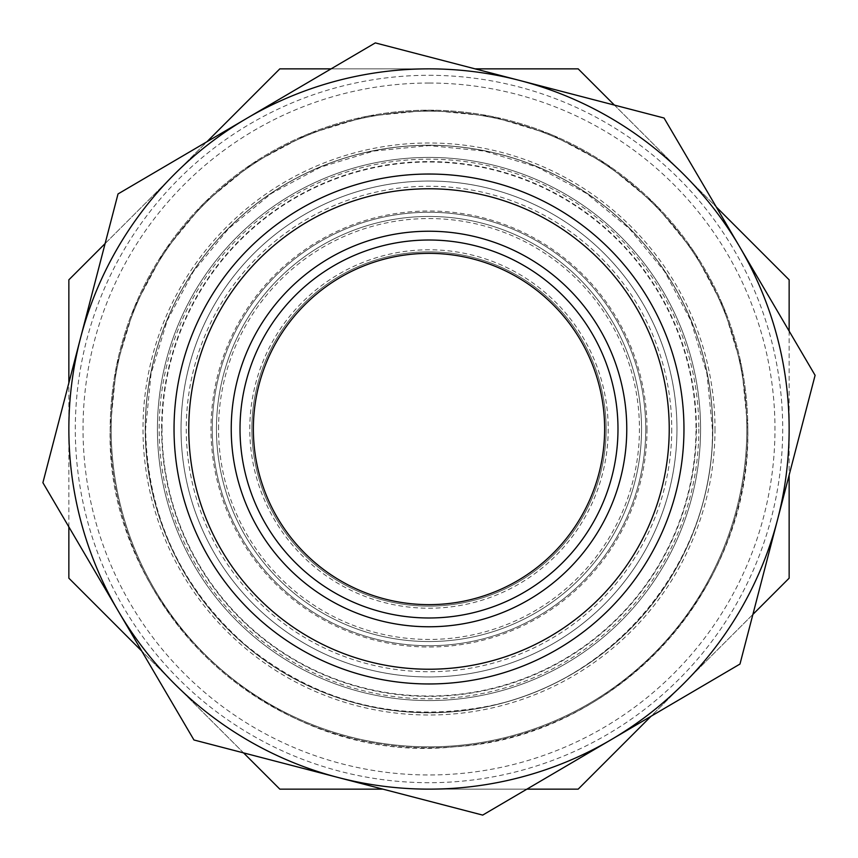 <?xml version="1.0" encoding="UTF-8"?>
<svg xmlns="http://www.w3.org/2000/svg" width="858" height="858" viewBox="0 0 858 858"><rect width="100%" height="100%" fill="white"/><g stroke="black" fill="none" stroke-linecap="round" stroke-linejoin="round"><path stroke-width="0.64" stroke-dasharray="4.29 3.22" d="M747.811 429A318.811 318.811 0 0 1 429 747.811A318.811 318.811 0 0 1 110.189 429A318.811 318.811 0 0 1 429 110.189A318.811 318.811 0 0 1 747.811 429A318.811 318.811 0 0 1 429 747.811A318.811 318.811 0 0 1 110.189 429A318.811 318.811 0 0 1 429 110.189A318.811 318.811 0 0 1 747.811 429C751.49 590.283 615.068 737.848 454.011 746.835C275.375 766.087 104.998 608.601 110.178 429L116.313 366.806L134.449 306.992L163.91 251.877L203.561 203.561L251.877 163.91L306.992 134.449L366.806 116.313L429 110.178L491.194 116.313L551.008 134.449L606.123 163.91L654.44 203.561L694.09 251.877L723.551 306.992L741.687 366.795L747.822 429M251.877 429A177.123 177.123 0 0 1 429 251.877A177.123 177.123 0 0 1 606.123 429A177.123 177.123 0 0 1 429 606.123A177.123 177.123 0 0 1 251.877 429A177.123 177.123 0 0 1 429 251.877A177.123 177.123 0 0 1 606.123 429A177.123 177.123 0 0 1 429 606.123A177.123 177.123 0 0 1 251.877 429A177.123 177.123 0 0 1 429 251.877A177.123 177.123 0 0 1 606.123 429A177.123 177.123 0 0 1 429 606.123A177.123 177.123 0 0 1 251.877 429A177.123 177.123 0 0 1 429 251.877A177.123 177.123 0 0 1 606.123 429A177.123 177.123 0 0 1 429 606.123A177.123 177.123 0 0 1 251.877 429A177.123 177.123 0 0 1 429 251.877A177.123 177.123 0 0 1 606.123 429M216.452 429A212.548 212.548 0 0 1 429 216.452A212.548 212.548 0 0 1 641.548 429A212.548 212.548 0 0 1 429 641.548A212.548 212.548 0 0 1 216.452 429A212.548 212.548 0 0 1 429 216.452A212.548 212.548 0 0 1 641.548 429A212.548 212.548 0 0 1 429 641.548A212.548 212.548 0 0 1 216.452 429A212.548 212.548 0 0 1 429 216.452A212.548 212.548 0 0 1 641.548 429A212.548 212.548 0 0 1 429 641.548A212.548 212.548 0 0 1 216.452 429A212.548 212.548 0 0 1 429 216.452A212.548 212.548 0 0 1 641.548 429A212.548 212.548 0 0 1 429 641.548A212.548 212.548 0 0 1 216.452 429A212.548 212.548 0 0 1 429 216.452A212.548 212.548 0 0 1 641.548 429A212.548 212.548 0 0 1 429 641.548A212.548 212.548 0 0 1 216.452 429A212.548 212.548 0 0 0 429 641.548A212.548 212.548 0 0 0 641.548 429A212.548 212.548 0 0 1 429 641.548A212.548 212.548 0 0 1 216.452 429M181.038 429A247.962 247.962 0 0 1 429 181.038A247.962 247.962 0 0 1 676.962 429A247.973 247.973 0 0 1 429 676.973A247.973 247.973 0 0 1 181.027 429A247.973 247.973 0 0 1 429 181.027A247.973 247.973 0 0 1 676.973 429A247.962 247.962 0 0 1 429 676.962A247.962 247.962 0 0 1 181.038 429A247.962 247.962 0 0 1 429 181.038A247.962 247.962 0 0 1 676.962 429A247.962 247.962 0 0 1 429 676.962A247.962 247.962 0 0 1 181.038 429A247.962 247.962 0 0 1 429 181.038A247.962 247.962 0 0 1 676.962 429A247.962 247.962 0 0 1 429 676.962A247.962 247.962 0 0 1 181.038 429A247.962 247.962 0 0 0 429 676.962A247.962 247.962 0 0 0 676.962 429A247.962 247.962 0 0 1 429 676.962A247.962 247.962 0 0 1 181.038 429M700.578 429A271.578 271.578 0 0 1 429 700.578A271.578 271.578 0 0 1 157.422 429A271.578 271.578 0 0 1 429 157.422A271.578 271.578 0 0 1 700.578 429A271.578 271.578 0 0 1 429 700.578A271.578 271.578 0 0 1 157.422 429A271.578 271.578 0 0 1 429 157.422A271.578 271.578 0 0 1 700.578 429A271.578 271.578 0 0 0 429 157.422A271.578 271.578 0 0 0 157.422 429M746.835 429A317.835 317.835 0 0 1 429 746.835A317.835 317.835 0 0 1 111.165 429A317.835 317.835 0 0 1 429 111.165A317.835 317.835 0 0 1 746.835 429A317.835 317.835 0 0 1 429 746.835A317.835 317.835 0 0 1 111.165 429A317.835 317.835 0 0 1 429 111.165A317.835 317.835 0 0 1 746.835 429M429 712.773A283.773 283.773 0 0 1 145.227 429A283.773 283.773 0 0 1 429 145.227A283.773 283.773 0 0 1 712.773 429A283.773 283.773 0 0 1 429 712.773A283.773 283.773 0 0 1 145.227 429A283.773 283.773 0 0 1 429 145.227A283.773 283.773 0 0 1 712.773 429A283.773 283.773 0 0 1 429 712.773M429 712.687A283.687 283.687 0 0 1 145.313 429A283.687 283.687 0 0 1 429 145.313A283.687 283.687 0 0 1 712.687 429A283.687 283.687 0 0 1 429 712.687A283.687 283.687 0 0 1 145.313 429A283.687 283.687 0 0 1 429 145.313A283.687 283.687 0 0 1 712.687 429A283.687 283.687 0 0 1 429 712.687M429 700.578A271.578 271.578 0 0 1 157.422 429A271.578 271.578 0 0 1 429 157.422A271.578 271.578 0 0 1 700.578 429A271.578 271.578 0 0 1 429 700.578A271.578 271.578 0 0 1 157.422 429A271.578 271.578 0 0 1 429 157.422A271.578 271.578 0 0 1 700.578 429A271.578 271.578 0 0 1 429 700.578M429 75.3A353.7 353.7 0 0 1 782.7 429A353.7 353.7 0 0 1 429 782.7A353.7 353.7 0 0 1 75.3 429A353.7 353.7 0 0 1 429 75.3M526.909 789.145L429 789.145L578.174 789.145L789.145 578.174L789.145 279.826L578.174 68.855L475.085 68.855M752.884 614.435L651.072 716.248M789.145 331.091L789.145 475.085M614.435 105.116L716.248 206.928M429 83.033A345.967 345.967 0 0 1 774.967 429A345.967 345.967 0 0 1 429 774.967A345.967 345.967 0 0 1 83.033 429A345.967 345.967 0 0 1 429 83.033M331.091 68.855L429 68.855L279.826 68.855L68.855 279.826L68.855 578.174L279.826 789.145L382.915 789.145M105.116 243.565L206.928 141.752M68.855 526.909L68.855 382.915M243.565 752.884L141.752 651.072M429 111.165A317.835 317.835 0 0 1 746.835 429A317.835 317.835 0 0 1 429 746.835A317.835 317.835 0 0 1 111.165 429A317.835 317.835 0 0 1 429 111.165A317.835 317.835 0 0 1 746.835 429A317.835 317.835 0 0 1 429 746.835A317.835 317.835 0 0 1 111.165 429A317.835 317.835 0 0 1 429 111.165M429 174.035A254.965 254.965 0 0 1 683.965 429A254.965 254.965 0 0 1 429 683.965A254.965 254.965 0 0 1 174.035 429A254.965 254.965 0 0 1 429 174.035A254.965 254.965 0 0 1 683.965 429A254.965 254.965 0 0 1 429 683.965A254.965 254.965 0 0 1 174.035 429A254.965 254.965 0 0 1 429 174.035M429 604.643A175.643 175.643 0 0 1 253.357 429A175.643 175.643 0 0 1 429 253.357A175.643 175.643 0 0 1 604.643 429A175.643 175.643 0 0 1 429 604.643M429 606.123A177.123 177.123 0 0 1 251.877 429A177.123 177.123 0 0 1 429 251.877A177.123 177.123 0 0 1 606.123 429A177.123 177.123 0 0 1 429 606.123M429 789.145A360.146 360.146 0 0 1 338.32 777.541L482.689 815.1L739.982 664.049L815.1 375.311L739.575 246.664A360.146 360.146 0 0 1 429 789.145M739.575 246.664L664.049 118.018L519.68 80.459A360.146 360.146 0 0 1 739.575 246.664M519.68 80.459L375.311 42.9L246.664 118.425A360.146 360.146 0 0 1 519.68 80.459M246.664 118.425L118.018 193.951L80.459 338.32A360.146 360.146 0 0 1 246.664 118.425M80.459 338.32L42.9 482.689L118.425 611.336A360.146 360.146 0 0 1 80.459 338.32M193.951 739.982L338.32 777.541A360.146 360.146 0 0 1 118.425 611.336L193.951 739.982M608.215 429A179.215 179.215 0 0 1 429 608.215A179.215 179.215 0 0 1 249.785 429A179.215 179.215 0 0 1 429 249.785A179.215 179.215 0 0 1 608.215 429M218.554 429A210.446 210.446 0 0 1 429 218.554A210.446 210.446 0 0 1 639.446 429A210.446 210.446 0 0 1 429 639.446A210.446 210.446 0 0 1 218.554 429M647.007 429A218.007 218.007 0 0 1 429 647.007A218.007 218.007 0 0 1 210.993 429A218.007 218.007 0 0 1 429 210.993A218.007 218.007 0 0 1 647.007 429M162.012 429A266.988 266.988 0 0 1 429 162.012A266.988 266.988 0 0 1 695.988 429A266.988 266.988 0 0 1 429 695.988A266.988 266.988 0 0 1 162.012 429M715.004 429A286.004 286.004 0 0 1 429 715.004A286.004 286.004 0 0 1 142.996 429A286.004 286.004 0 0 1 429 142.996A286.004 286.004 0 0 1 715.004 429M698.841 429A269.841 269.841 0 0 1 429 698.841A269.841 269.841 0 0 1 159.159 429A269.841 269.841 0 0 1 429 159.159A269.841 269.841 0 0 1 698.841 429M671.739 429A242.739 242.739 0 0 1 429 671.739A242.739 242.739 0 0 1 186.261 429A242.739 242.739 0 0 1 429 186.261A242.739 242.739 0 0 1 671.739 429M645.731 429A216.731 216.731 0 0 1 429 645.731A216.731 216.731 0 0 1 212.269 429A216.731 216.731 0 0 1 429 212.269A216.731 216.731 0 0 1 645.731 429A216.731 216.731 0 0 1 429 645.731A216.731 216.731 0 0 1 212.269 429A216.731 216.731 0 0 1 429 212.269A216.731 216.731 0 0 1 645.731 429M696.396 429A267.396 267.396 0 0 1 429 696.396A267.396 267.396 0 0 1 161.604 429A267.396 267.396 0 0 1 429 161.604A267.396 267.396 0 0 1 696.396 429M712.397 429L706.949 373.713L690.819 320.549L664.639 271.557L629.386 228.614L586.443 193.372L537.451 167.181L484.287 151.051L429 145.603L373.713 151.051L320.549 167.181L271.557 193.361L228.614 228.603L193.372 271.546L167.181 320.549L151.051 373.713L145.603 429C147.276 515.326 180.384 587.162 244.948 644.497C315.894 702.391 396.407 723.058 486.465 706.509C614.896 682.357 714.789 559.652 712.397 429"/><path stroke-width="1.29" d="M651.072 716.248L578.174 789.145L526.909 789.145M789.145 475.085L789.145 578.174L752.884 614.435M716.248 206.928L789.145 279.826L789.145 331.091M475.085 68.855L578.174 68.855L614.435 105.116M206.928 141.752L279.826 68.855L331.091 68.855M68.855 382.915L68.855 279.826L105.116 243.565M141.752 651.072L68.855 578.174L68.855 526.909M382.915 789.145L279.826 789.145L243.565 752.884M429 188.771A240.229 240.229 0 0 1 669.229 429A240.229 240.229 0 0 1 429 669.229A240.229 240.229 0 0 1 188.771 429A240.229 240.229 0 0 1 429 188.771M429 174.035A254.965 254.965 0 0 1 683.965 429A254.965 254.965 0 0 1 429 683.965A254.965 254.965 0 0 1 174.035 429A254.965 254.965 0 0 1 429 174.035M429 231.231A197.769 197.769 0 0 1 626.769 429A197.769 197.769 0 0 1 429 626.769A197.769 197.769 0 0 1 231.231 429A197.769 197.769 0 0 1 429 231.231M429 617.985A188.985 188.985 0 0 1 240.015 429A188.985 188.985 0 0 1 429 240.015A188.985 188.985 0 0 1 617.985 429A188.985 188.985 0 0 1 429 617.985M429 604.643A175.643 175.643 0 0 1 253.357 429A175.643 175.643 0 0 1 429 253.357A175.643 175.643 0 0 1 604.643 429A175.643 175.643 0 0 1 429 604.643M246.664 118.425A360.146 360.146 0 0 1 519.68 80.459L664.049 118.018L815.1 375.311L739.982 664.049L482.689 815.1L193.951 739.982L42.9 482.689L118.018 193.951L375.311 42.9L519.68 80.459A360.146 360.146 0 0 1 611.336 739.575A360.146 360.146 0 0 1 80.459 338.32A360.146 360.146 0 0 1 246.664 118.425"/></g></svg>
